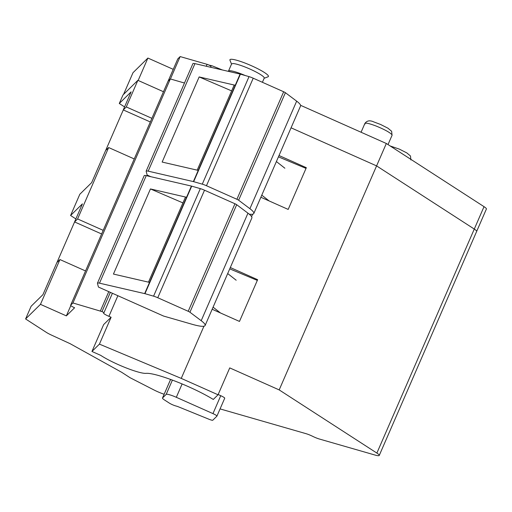 <?xml version="1.0" encoding="UTF-8"?>
<svg xmlns="http://www.w3.org/2000/svg" width="512" height="512" viewBox="0 0 512 512"><rect width="100%" height="100%" fill="white"/><g stroke="black" fill="none" stroke-linecap="round" stroke-linejoin="round"><path stroke-width="0.77" d="M218.048 394.778L213.293 399.456A43.219 6.342 -156.5 0 0 146.022 373.35A28.07 4.122 -156.5 0 1 125.491 367.654A28.07 4.122 -156.5 0 1 100.723 355.366L91.955 351.462L103.648 324.582L111.11 317.248L99.424 344.128L181.248 378.394L218.048 394.778L229.741 367.898L279.181 389.907L376.877 453.082A12.346 1.811 23.5 0 1 379.258 455.424A12.346 1.811 23.5 0 1 374.912 455.014L319.424 439.034A7.411 1.088 23.5 0 1 312.685 436.339A7.411 1.088 23.5 0 0 305.939 433.645L220.07 408.902M163.469 91.731L137.869 80.333L123.008 94.944L119.29 103.488L124.576 106.906M168.032 81.267A4.941 0.723 23.5 0 1 168.038 81.222A4.941 0.723 23.5 0 1 168.064 81.184L170.336 78.95L184.48 83.027L170.419 78.976L180.16 56.576L177.792 58.899A4.506 0.659 23.5 0 0 177.773 58.931A4.506 0.659 23.5 0 0 177.766 58.97M279.181 389.907L376.589 165.894L291.059 127.814L376.589 165.894L474.285 229.062A12.346 1.811 23.5 0 1 476.659 231.411L486.4 209.011A12.346 1.811 23.5 0 0 484.026 206.662L386.33 143.488L300.595 105.318M111.11 317.248L108.915 316.326A5.619 0.826 23.5 0 1 103.616 313.126A5.619 0.826 23.5 0 1 103.642 313.088L103.898 312.838A2.47 0.365 23.5 0 1 103.898 312.838L112.403 293.28L103.91 312.8M164.141 394.253A12.346 1.811 23.5 0 1 153.747 389.85L130.08 377.722L121.702 372.307L70.138 343.693L51.526 335.123A9.875 1.453 23.5 0 1 46.246 332.307L25.6 318.957L40.467 304.352L66.349 315.872L74.605 307.757A4.941 0.723 23.5 0 1 70.63 305.242A4.941 0.723 23.5 0 1 70.656 305.203L72.934 302.97L101.984 311.59A2.47 0.365 23.5 0 1 103.91 312.819M212.96 413.613A4.941 0.723 23.5 0 1 216.928 416.128A4.941 0.723 23.5 0 1 216.902 416.166L212.794 420.211A4.685 0.685 23.5 0 1 208.941 419.232L178.15 406.707A6.061 0.89 23.5 0 0 175.936 405.99A4.941 0.723 23.5 0 1 169.286 403.072L164.397 399.91A9.875 1.453 23.5 0 1 162.496 398.035A9.875 1.453 23.5 0 1 162.547 397.965L166.189 394.381A9.875 1.453 23.5 0 1 176.314 397.299L212.96 413.613L220.749 395.693L218.157 394.534M220.749 395.693A4.941 0.723 23.5 0 1 224.723 398.208A4.941 0.723 23.5 0 1 224.698 398.246M162.496 398.035L170.291 380.115A9.875 1.453 23.5 0 1 170.342 380.045L170.854 379.539M75.872 218.918L70.586 215.494L79.821 194.259L91.648 182.637L105.606 150.528L108.646 147.546L134.246 158.944M56.96 262.49L74.586 221.946M25.6 318.957L31.117 306.266L42.944 294.643L56.909 262.541L59.942 259.558L85.542 270.95M105.658 150.483L123.29 109.933M119.29 103.488L131.117 91.866L123.264 109.926L126.298 106.938L137.869 80.333M126.298 106.938L151.898 118.336M66.349 315.872L70.816 305.594M72.934 302.97L170.336 78.95M100.416 310.886L108.774 291.661M251.584 216.64L252.646 214.202M181.248 378.394L203.942 326.208M230.31 267.533L257.626 279.693L239.482 321.427L212.166 309.267M279.014 155.526L306.33 167.686L288.186 209.421L260.864 197.261M91.955 351.462L99.424 344.128M40.467 304.352L59.942 259.558M70.586 215.494L82.413 203.872L74.56 221.933L77.6 218.95L108.646 147.546M123.264 109.926L150.323 121.971M77.6 218.95L103.2 230.349M74.56 221.933L101.619 233.978M278.438 156.845L306.022 168.397M229.734 268.851L257.318 280.403M197.178 170.15L234.086 85.254A4.941 0.723 23.5 0 1 235.245 85.267L199.155 76.934L231.635 90.899M249.216 214.157A37.043 5.44 23.5 0 0 253.805 213.491A37.043 5.44 23.5 0 0 249.907 208.691L238.637 200.224A2.47 0.365 23.5 0 0 236.915 199.283L206.464 185.728A6.176 0.909 23.5 0 0 202.278 184.154L193.651 181.67A2.47 0.365 23.5 0 0 193.363 181.594L198.234 170.394L162.144 162.061L199.155 76.934M198.234 170.394L240.115 74.067A2.47 0.365 23.5 0 1 240.41 74.144L249.03 76.627A6.176 0.909 23.5 0 1 253.216 78.202L283.667 91.757A2.47 0.365 23.5 0 1 285.395 92.698L296.659 101.158A37.043 5.44 23.5 0 1 300.563 105.965L253.805 213.491M240.115 74.067L194.944 63.635A8.646 1.267 23.5 0 0 192.915 63.616L146.163 171.142A8.646 1.267 23.5 0 1 148.192 171.162L194.944 63.635M193.363 181.594L148.192 171.162M150.88 176.717L147.149 175.053L146.157 171.296A8.646 1.267 23.5 0 1 146.163 171.142M284.87 168.218L276.39 161.549M269.152 200.947L261.779 195.155M148.474 282.157L185.389 197.267A4.941 0.723 23.5 0 1 186.547 197.28L150.451 188.941L182.931 202.906M144.659 293.606L99.488 283.174A8.646 1.267 23.5 0 0 97.459 283.149A8.646 1.267 23.5 0 0 97.453 283.309L98.445 287.059L163.571 316.058L192.07 324.269A37.043 5.44 23.5 0 0 205.107 325.504A37.043 5.44 23.5 0 0 201.203 320.698L189.933 312.23A2.47 0.365 23.5 0 0 188.211 311.296L157.76 297.734A6.176 0.909 23.5 0 0 153.574 296.166L144.954 293.677A2.47 0.365 23.5 0 0 144.659 293.606L149.53 282.4L113.44 274.067L150.451 188.941M149.53 282.4L191.418 186.074A2.47 0.365 23.5 0 1 191.706 186.15L200.326 188.634A6.176 0.909 23.5 0 1 204.512 190.208L234.963 203.763A2.47 0.365 23.5 0 1 236.691 204.704L247.955 213.171A37.043 5.44 23.5 0 1 251.859 217.971L205.107 325.504M191.418 186.074L146.24 175.642A8.646 1.267 23.5 0 0 144.218 175.622L97.459 283.149M236.173 280.224L227.693 273.562M220.454 312.954L213.082 307.162M163.475 91.725L138.163 80.454L147.904 58.054L132.998 72.704L123.565 94.394M173.248 69.338L147.904 58.054M386.33 143.488L376.589 165.894L474.285 229.062A12.346 1.811 23.5 0 1 476.659 231.411L379.258 455.424M180.16 56.576L207.091 64.333A2.835 0.416 23.5 0 1 209.754 65.472A2.835 0.416 23.5 0 1 210.97 66.4L210.598 67.251M211.36 67.43A6.093 0.896 23.5 0 1 210.752 66.893M206.259 66.246L207.091 64.333M245.274 75.546A17.779 2.611 -156.5 0 0 229.798 70.701A17.779 2.611 -156.5 0 0 228.582 70.957L228.205 71.315M262.394 82.285L264.218 78.106A17.779 2.611 -156.5 0 0 251.731 69.869A17.779 2.611 -156.5 0 0 232.915 63.533L231.603 63.923L228.518 71.021M231.526 64.102L229.958 60.243A20.992 3.085 23.5 0 1 231.475 59.27A20.992 3.085 23.5 0 1 255.072 67.405A20.992 3.085 23.5 0 1 268.032 76.8L264.134 78.285M70.656 305.203L168.064 81.184M101.984 311.59L110.349 292.358M108.915 316.326L117.875 295.712M376.877 453.082L484.026 206.662M182.118 383.949L176.314 397.299M162.547 397.965L170.342 380.045M166.189 394.381L172.397 380.109M403.309 154.47L410.637 159.213M365.043 124.058C364.499 122.387 368.243 123.066 376.275 126.099C384.57 129.517 389.779 132.378 391.917 134.675A14.816 2.176 23.5 0 1 392.064 135.277L388.019 144.582M193.651 181.67L240.41 74.144M202.278 184.154L249.03 76.627M206.464 185.728L253.216 78.202M236.915 199.283L283.667 91.757M249.907 208.691L296.659 101.158M238.637 200.224L285.395 92.698M144.954 293.677L191.706 186.15M99.488 283.174L146.24 175.642M153.574 296.166L200.326 188.634M157.76 297.734L204.512 190.208M188.211 311.296L234.963 203.763M201.203 320.698L247.955 213.171M189.933 312.23L236.691 204.704M177.773 58.931L168.122 81.133L177.792 58.899M70.63 305.242L168.038 81.222M216.928 416.128L224.723 398.208M361.069 132.243L364.89 123.456C366.88 120.608 369.843 120.09 373.786 121.914L380.557 124.454L388 128.23L391.629 131.283L392.064 135.277M208.89 65.043L212.166 65.843L222.368 69.971M390.131 145.952L399.398 149.146L406.835 152.922L410.47 155.974L410.906 159.968"/></g></svg>

